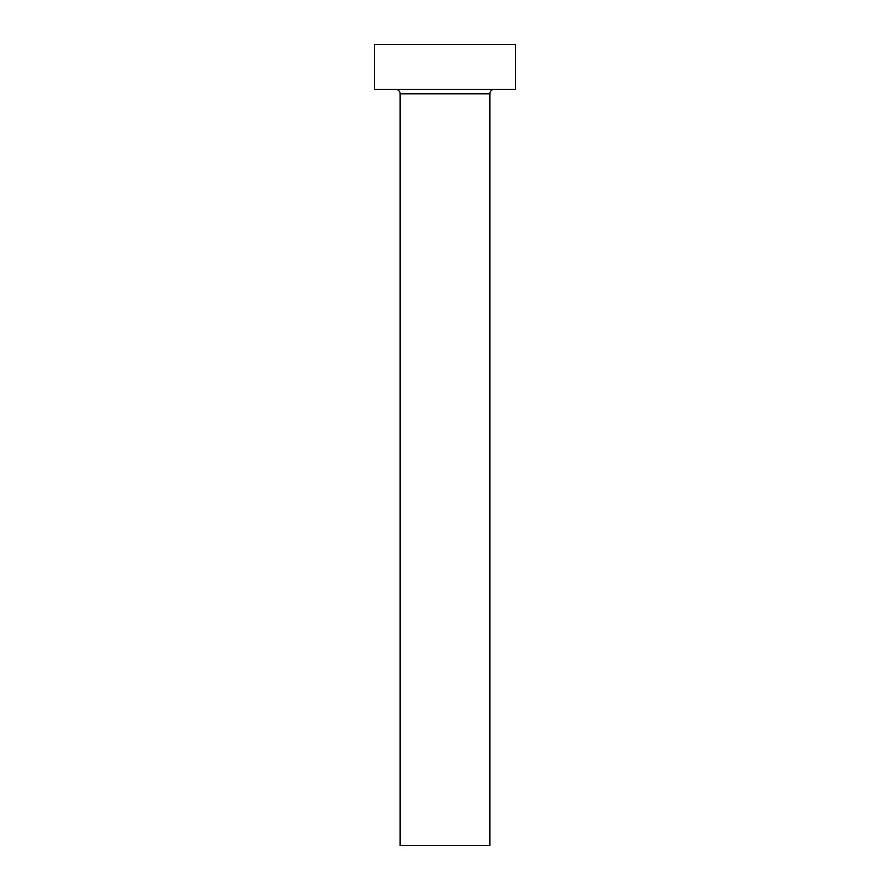 <?xml version="1.0" encoding="UTF-8"?>
<svg xmlns="http://www.w3.org/2000/svg" width="890" height="890" viewBox="0 0 890 890"><rect width="100%" height="100%" fill="white"/><g stroke="black" fill="none" stroke-linecap="round" stroke-linejoin="round"><path stroke-width="1.33" d="M489.856 93.839L400.144 93.839L400.144 845.5L489.856 845.5L489.856 93.839A4.483 4.483 0 0 1 494.339 89.356M400.144 93.839A4.483 4.483 0 0 0 395.661 89.356M515.488 89.356L374.512 89.356L374.512 44.5L515.488 44.5L515.488 89.356"/></g></svg>
